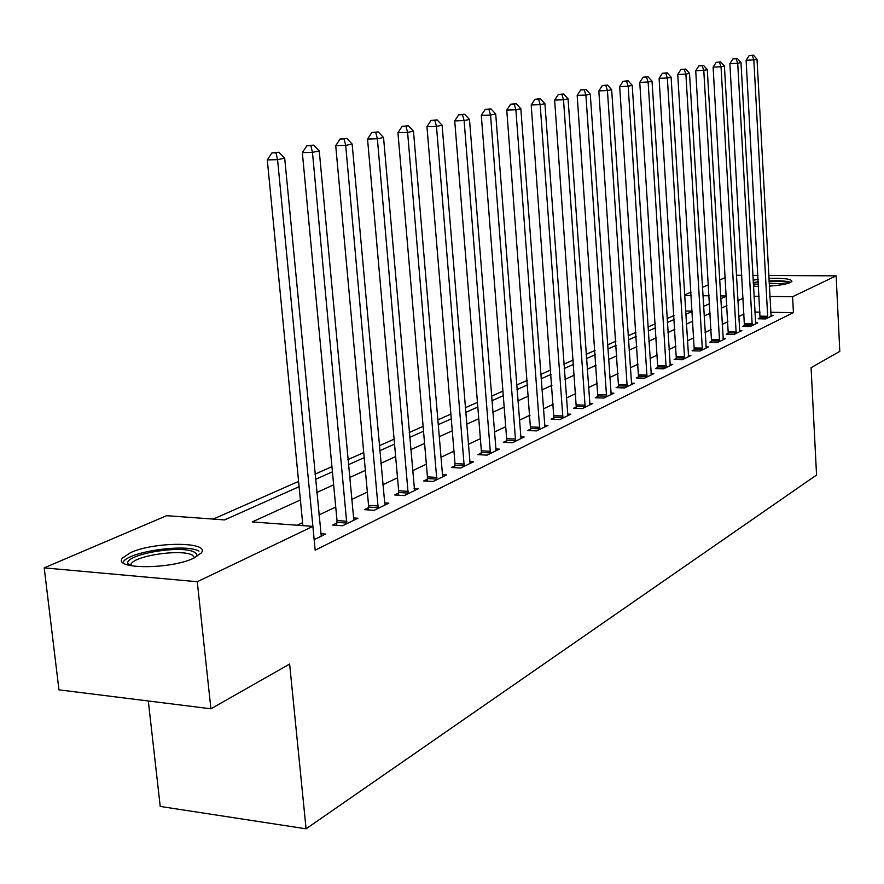 <?xml version="1.0" encoding="UTF-8"?>
<svg xmlns="http://www.w3.org/2000/svg" width="884" height="884" viewBox="0 0 884 884"><rect width="100%" height="100%" fill="white"/><g stroke="black" fill="none" stroke-linecap="round" stroke-linejoin="round"><path stroke-width="1.33" d="M768.903 278.482C783.898 277.996 791.567 278.957 791.898 281.366L790.329 282.515C786.307 284.195 779.301 285.399 769.312 286.14M758.605 286.46L753.444 286.294M194.027 558.014C170.921 569.605 112.047 569.462 122.544 558.003L130.512 552.666C154.181 541.483 210.746 541.572 201.287 552.942L194.027 558.014M148.313 700.99L160.225 806.44L306.074 828.816L816.551 475.028L811.081 367.689L839.8 351.368L836.154 275.852L792.583 296.715L769.876 296.46M306.074 828.816L289.632 664.061L210.911 708.802L58.963 689.84L44.2 567.871L166.645 515.681L224.547 519.914L299.101 486.686M673.995 315.533L667.089 318.583M655.32 323.776L647.972 327.025M635.972 332.329L628.137 335.787M615.883 341.202L607.551 344.882M595.02 350.418L586.147 354.34M573.351 359.998L563.893 364.175M550.809 369.954L540.743 374.407M527.35 380.319L516.621 385.059M502.919 391.115L491.482 396.165M477.448 402.364L465.249 407.756M450.873 414.11L437.856 419.867M423.116 426.375L409.226 432.519M394.098 439.193L379.258 445.757M363.744 452.608L347.876 459.614M331.942 466.664L314.969 474.156M298.582 481.393L213.276 519.085M684.559 294.947L691.056 292.173M702.393 287.344L708.493 284.747M719.609 280.007L725.333 277.565M692.227 311.135L685.553 311.046M300.394 499.979L252.205 521.936L312.892 526.378L315.179 550.179L793.423 312.627L770.737 312.295M760.019 312.14L754.87 312.063M744.074 314.041L738.726 316.56M727.897 321.677L722.206 324.373M711.167 329.588L705.101 332.45M693.852 337.776L687.398 340.826M675.917 346.241L669.044 349.489M657.342 355.025L650.027 358.484M638.071 364.131L630.281 367.81M618.093 373.578L609.794 377.501M597.33 383.391L588.501 387.557M575.771 393.579L566.357 398.021M553.351 404.176L543.328 408.905M530.013 415.204L519.339 420.243M505.714 426.685L494.333 432.066M480.377 438.663L468.244 444.387M453.956 451.149L441.017 457.26M426.364 464.188L412.552 470.719M397.524 477.813L382.772 484.786M367.346 492.079L351.578 499.526M335.743 507.018L318.881 514.985M302.604 522.676L297.212 525.229M314.163 539.649L325.588 534.069L320.682 533.704M336.914 522.985L332.693 525.03L342.616 525.748L357.954 518.245L353.291 517.913M368.451 507.703L364.429 509.648L374.197 510.311L388.838 503.151L384.396 502.863M398.573 493.095L394.728 494.963L404.353 495.57L418.342 488.73L414.099 488.476M427.359 479.15L423.679 480.929L433.16 481.493L446.542 474.951L442.486 474.719L442.939 476.708M454.895 465.802L451.381 467.503L460.719 468.023L473.526 461.757L469.658 461.547M481.272 453.017L477.912 454.641L487.106 455.127L499.383 449.127L495.67 448.939M506.565 440.751L503.327 442.32L512.4 442.762L524.168 437.005L520.621 436.84M530.82 428.994L527.715 430.497L536.654 430.906L547.947 425.381L544.555 425.237M554.113 417.712L551.141 419.149L559.948 419.524L570.799 414.22L567.539 414.088M576.501 406.861L573.639 408.242L582.324 408.585L592.755 403.491L589.628 403.369M598.026 396.419L595.275 397.756L603.838 398.065L613.872 393.159L610.866 393.06M618.756 386.374L616.104 387.667L624.546 387.943L634.204 383.225L631.32 383.126M638.712 376.706L636.16 377.943L644.48 378.197L653.795 373.656L651.011 373.567M657.95 367.379L655.486 368.573L663.696 368.805L672.68 364.418L670.006 364.352M676.503 358.385L674.116 359.534L682.227 359.755L690.89 355.523L688.316 355.456M694.404 349.71L692.106 350.815L700.106 351.014L708.471 346.926L705.984 346.871M711.697 341.323L709.476 342.406L717.377 342.572L725.455 338.627L723.057 338.583M728.405 333.235L726.261 334.262L734.051 334.428L741.853 330.605L739.543 330.561M744.549 325.4L742.483 326.406L750.173 326.539L757.721 322.859L755.489 322.815M760.185 317.831L758.174 318.793L765.765 318.925L773.08 315.356L770.914 315.323M210.911 708.802L197.276 581.727L44.2 567.871M736.372 275.255L741.875 275.289M752.825 275.355L757.997 275.388M768.737 275.454L836.154 275.852M793.423 312.627L792.583 296.715M312.892 526.378L197.276 581.727M753.102 280.151L758.218 279.388M743.179 298.217L737.82 300.659M726.957 305.61L721.256 308.207M710.195 313.245L704.117 316.019M692.835 321.157L686.36 324.108M674.857 329.345L667.972 332.483M656.237 337.832L648.889 341.18M636.922 346.638L629.11 350.197M616.877 355.766L608.557 359.556M596.059 365.247L587.208 369.291M574.434 375.103L565.009 379.402M551.947 385.347L541.903 389.932M528.555 396.01L517.847 400.894M504.178 407.126L492.764 412.32M478.774 418.696L466.597 424.243M452.265 430.773L439.282 436.696M424.574 443.392L410.717 449.702M395.645 456.575L380.838 463.327M365.368 470.376L349.545 477.581M333.644 484.83L316.737 492.532M759.146 296.339L753.997 296.284M726.405 295.985L720.537 295.919M709.156 295.797L702.89 295.731M691.266 295.599L684.592 295.521M315.478 479.382L332.428 471.824M348.351 464.73L364.197 457.658M379.711 450.752L394.54 444.133M409.646 437.403L423.535 431.215M438.254 424.651L451.271 418.85M465.636 412.441L477.824 407.016M491.847 400.761L503.283 395.667M516.963 389.568L527.693 384.783M541.074 378.816L551.141 374.33M564.213 368.506L573.661 364.285M586.446 358.595L595.319 354.639M607.838 349.058L616.17 345.346M628.413 339.887L636.237 336.395M648.237 331.047L655.585 327.776M667.332 322.538L674.238 319.456M685.763 314.317L692.238 311.433M703.531 306.394L709.62 303.687M720.703 298.748L726.416 296.195M314.03 538.257L277.576 159.661L284.692 158.17L321.257 536.179M302.892 525.637L267.288 159.916L277.576 159.661L276.007 152.81L278.858 152.225L271.885 152.921L276.007 152.81M271.885 152.921L267.288 159.916M284.692 158.17L278.858 152.225M346.804 523.693L312.472 152.357L319.246 150.932L353.832 520.267M336.627 525.317L337.014 520.554L302.339 152.612L312.472 152.357L310.881 145.683L313.599 145.12L306.825 145.794L310.881 145.683M306.825 145.794L302.339 152.612M319.246 150.932L313.599 145.12M378.197 508.355L345.699 145.396L352.152 144.037L384.905 505.073M368.186 509.902L368.551 505.328L335.721 145.661L345.699 145.396L344.086 138.887L346.672 138.357L340.097 139.009L344.086 138.887M340.097 139.009L335.721 145.661M352.152 144.037L346.672 138.357M408.176 493.703L377.369 138.755L383.534 137.462L414.574 490.576M398.33 495.195L398.662 490.775L367.545 139.042L377.369 138.755L375.744 132.412L378.219 131.915L371.821 132.534L375.744 132.412M371.821 132.534L367.545 139.042M383.534 137.462L378.219 131.915M436.818 479.703L407.601 132.423L413.48 131.197L442.486 474.719M427.127 481.128L427.447 476.874L397.933 132.722L407.601 132.423L405.966 126.235L408.32 125.76L402.098 126.357L405.966 126.235M402.098 126.357L397.933 132.722M413.48 131.197L408.32 125.76M128.257 565.108L127.605 563.351C126.489 553.948 181.761 544.776 194.303 552.135L196.767 554.191L196.756 556.622M194.745 557.682L192.226 555.086C181.684 548.876 135.948 555.351 131.119 563.815L130.478 565.638M198.977 551.086C185.828 543.472 129.318 551.439 123.241 561.904L122.865 562.511M753.267 283.234L758.373 282.361M769.058 281.41C779.754 281.024 786.285 281.609 788.627 283.167M785.478 284.018L769.157 283.156M758.472 284.151L753.378 285.101M790.716 282.327C786.815 280.957 779.589 280.493 769.036 280.924M758.35 281.83L753.234 282.593M464.222 466.31L436.486 126.379L442.111 125.197L470.078 463.448M454.685 467.68L454.995 463.581L426.95 126.677L436.486 126.379L434.84 120.335L437.094 119.87L431.027 120.467L434.84 120.335M431.027 120.467L426.95 126.677M442.111 125.197L437.094 119.87M490.454 453.481L464.111 120.589L469.481 119.462L496.079 450.741M481.073 454.807L481.36 450.84L454.719 120.898L464.111 120.589L462.454 114.688L464.608 114.246L458.697 114.821L462.454 114.688M458.697 114.821L454.719 120.898M469.481 119.462L464.608 114.246M515.615 441.193L490.543 115.053L495.703 113.97L520.996 438.552M506.377 442.464L506.654 438.63L481.294 115.362L490.543 115.053L488.885 109.285L490.952 108.865L485.194 109.417L488.885 109.285M485.194 109.417L481.294 115.362M495.703 113.97L490.952 108.865M539.737 429.392L515.88 109.738L520.82 108.71L544.909 426.873M530.643 430.63L506.764 110.058L515.88 109.738L514.223 104.102L516.201 103.704L510.576 104.235L514.223 104.102M510.576 104.235L506.764 110.058M520.82 108.71L516.201 103.704M562.909 418.077L540.179 104.655L544.92 103.66L567.871 415.646M553.948 419.27L531.196 104.975L540.179 104.655L538.522 99.141L540.422 98.754L534.931 99.273L538.522 99.141M534.931 99.273L531.196 104.975M544.92 103.66L540.422 98.754M585.175 407.192L563.506 99.77L568.058 98.809L589.948 404.861M576.346 408.353L554.644 100.091L563.506 99.77L561.837 94.367L563.661 94.002L558.301 94.511L561.837 94.367M558.301 94.511L554.644 100.091M568.058 98.809L563.661 94.002M606.579 396.728L585.904 95.074L590.28 94.157L611.176 394.485M597.882 397.855L577.175 95.406L585.904 95.074L584.247 89.792L586.004 89.428L580.755 89.925L584.247 89.792M580.755 89.925L577.175 95.406M590.28 94.157L586.004 89.428M627.187 386.662L607.441 90.566L611.651 89.682L631.607 384.496M618.612 387.744L598.833 90.897L607.441 90.566L605.783 85.383L607.474 85.041L602.347 85.527L605.783 85.383M602.347 85.527L598.833 90.897M611.651 89.682L607.474 85.041M647.022 376.96L628.17 86.223L632.215 85.372L651.287 374.871M638.579 378.021L619.684 86.555L628.17 86.223L626.513 81.151L628.137 80.82L623.121 81.284L626.513 81.151M623.121 81.284L619.684 86.555M632.215 85.372L628.137 80.82M666.149 367.611L648.127 82.035L652.027 81.218L670.26 365.6M657.818 368.639L639.751 82.378L648.127 82.035L646.48 77.063L648.038 76.742L643.132 77.206L646.48 77.063M643.132 77.206L639.751 82.378M652.027 81.218L648.038 76.742M684.592 358.595L667.354 78.013L671.111 77.228L688.559 356.661M676.382 359.6L659.088 78.356L667.354 78.013L665.707 73.14L667.21 72.831L662.403 73.273L665.707 73.14M662.403 73.273L659.088 78.356M671.111 77.228L667.21 72.831M702.393 349.898L685.885 74.123L689.52 73.372L706.217 348.031M694.294 350.871L677.741 74.477L685.885 74.123L684.249 69.35L685.708 69.051L680.989 69.482L684.249 69.35M680.989 69.482L677.741 74.477M689.52 73.372L685.708 69.051M719.576 341.5L703.774 70.377L707.277 69.648L723.278 339.688M711.587 342.451L695.73 70.731L703.774 70.377L702.139 65.692L703.542 65.405L698.924 65.825L702.139 65.692M698.924 65.825L695.73 70.731M707.277 69.648L703.542 65.405M736.184 333.378L721.035 66.764L724.416 66.057L739.753 331.633M728.294 334.307L713.101 67.107L721.035 66.764L719.41 62.156L720.769 61.88L716.239 62.3L719.41 62.156M716.239 62.3L713.101 67.107M724.416 66.057L720.769 61.88M752.229 325.533L737.72 63.272L740.98 62.587L755.687 323.853M744.461 326.439L729.886 63.615L737.72 63.272L736.107 58.742L737.411 58.477L732.969 58.885L736.107 58.742M732.969 58.885L729.886 63.615M740.98 62.587L737.411 58.477M767.765 317.953L753.842 59.891L757.002 59.228L771.102 316.317M760.085 318.826L746.107 60.245L753.842 59.891L752.229 55.449L753.5 55.184L749.146 55.593L752.229 55.449M749.146 55.593L746.107 60.245M757.002 59.228L753.5 55.184M346.882 523.052L336.992 522.345M346.915 521.262L337.014 520.554M378.275 507.725L368.529 507.073M378.297 505.968L368.551 505.328M408.242 493.095L398.64 492.487M408.264 491.382L398.662 490.775M436.884 479.106L427.425 478.553M436.906 477.426L427.447 476.874M464.288 465.724L454.962 465.216M464.31 464.089L454.995 463.581M490.521 452.917L481.338 452.442M490.554 451.304L481.36 450.84M515.67 440.63L506.62 440.199M515.703 439.061L506.654 438.63M539.804 428.851L530.875 428.453M539.826 427.303L530.908 426.917M562.964 417.535L554.169 417.171M562.986 416.032L554.202 415.668M585.23 406.662L576.556 406.331M585.252 405.181L576.578 404.85M606.634 396.209L598.081 395.91M606.656 394.761L598.103 394.463M627.231 386.153L618.8 385.877M627.253 384.728L618.833 384.452M647.077 376.462L638.756 376.208M647.099 375.07L638.789 374.816M666.193 367.125L657.994 366.893M666.227 365.755L658.016 365.523M684.636 358.119L676.547 357.909M684.658 356.771L676.569 356.561M702.437 349.434L694.448 349.246M702.46 348.108L694.47 347.92M719.62 341.036L711.742 340.87M719.642 339.732L711.764 339.567M736.217 332.937L728.438 332.782M736.25 331.655L728.471 331.5M752.273 325.091L744.593 324.958M752.295 323.831L744.615 323.699M767.798 317.511L760.218 317.389M767.82 316.273L760.24 316.152M131.34 565.815L131.119 563.815M130.478 565.495L127.605 563.351"/></g></svg>
